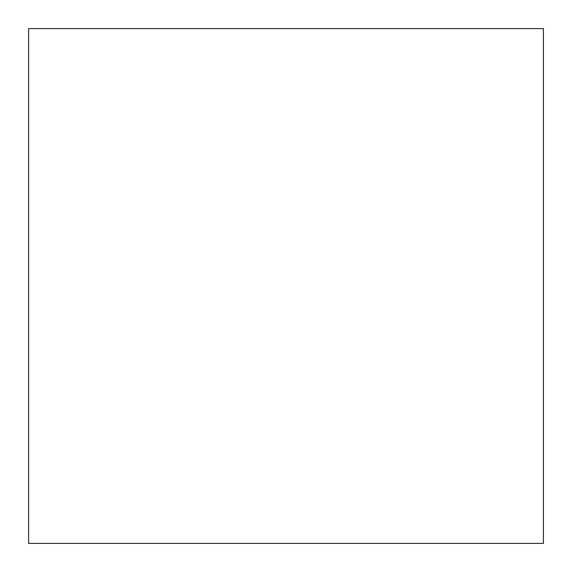 <?xml version="1.0" encoding="UTF-8"?>
<svg xmlns="http://www.w3.org/2000/svg" width="572" height="572" viewBox="0 0 572 572"><rect width="100%" height="100%" fill="white"/><g stroke="black" fill="none" stroke-linecap="round" stroke-linejoin="round"><path stroke-width="0.86" d="M543.4 543.4L28.6 543.4L28.6 28.6L543.4 28.6L543.4 543.4"/></g></svg>
